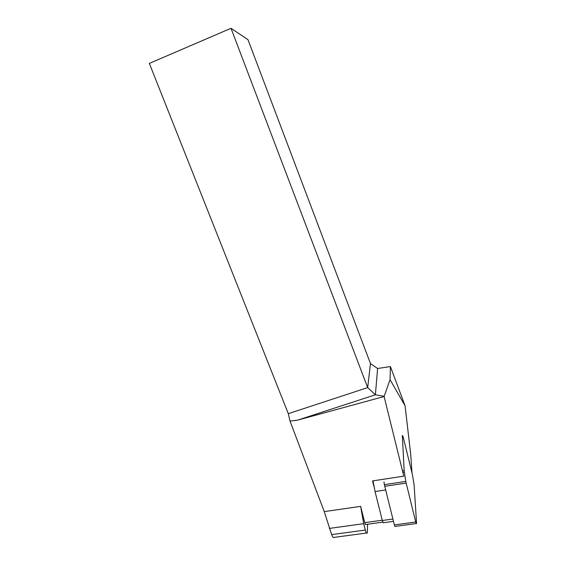 <?xml version="1.0" encoding="UTF-8"?>
<svg xmlns="http://www.w3.org/2000/svg" width="566" height="566" viewBox="0 0 566 566"><rect width="100%" height="100%" fill="white"/><g stroke="black" fill="none" stroke-linecap="round" stroke-linejoin="round"><path stroke-width="0.85" d="M373.022 480.845L375.039 491.543L382.326 520.501C382.885 522.538 383.359 523.267 383.748 522.694L393.462 521.357M411.998 472.935L410.732 454.576L405.079 405.801L390.052 379.68L384.109 396.518L403.791 476.155L372.534 480.916L373.9 486.357M405.079 405.801L390.413 366.549L390.052 379.68M390.413 366.549L377.593 368.501L375.4 394.778L384.137 396.299M370.475 363.598L247.993 39.698L231.013 28.3L367.667 387.604L370.475 363.598L377.593 368.501M366.57 533.023L333.975 537.403C333.487 538.153 332.716 537.226 331.662 534.615L324.268 511.622L290.025 421.111L297.631 420.128L384.109 396.518M329.313 528.418L363.705 523.677L360.627 506.379L364.759 522.637C365.233 524.328 365.65 524.93 366.018 524.441L382.857 522.128M290.025 421.111L288.306 413.668L367.667 387.604L375.4 394.778L297.631 420.128M288.306 413.668L149.339 63.406L231.013 28.3M363.705 523.677L365.325 530.052C366.075 532.733 366.74 533.688 367.32 532.917L367.582 524.229M405.772 481.433L415.727 522.015C416.088 523.387 416.371 523.875 416.576 523.5L414.121 484.935L412.402 474.57L403.225 437.277C402.843 435.813 402.539 435.275 402.327 435.664L404.166 470.643L405.772 481.433L384.371 484.659L383.967 481.885M384.371 484.659L394.353 524.923C394.721 526.281 395.026 526.769 395.266 526.387L416.286 523.536M360.627 506.379L324.268 511.622M382.255 520.225L364.759 522.637M331.662 534.615L365.325 530.052M385.609 489.972L375.039 491.543M392.882 519.043L382.326 520.501M404.166 470.643L402.49 470.898M415.727 522.015L394.353 524.923M406.105 483.095L384.696 486.307M404.336 472.221L402.872 472.447"/></g></svg>
